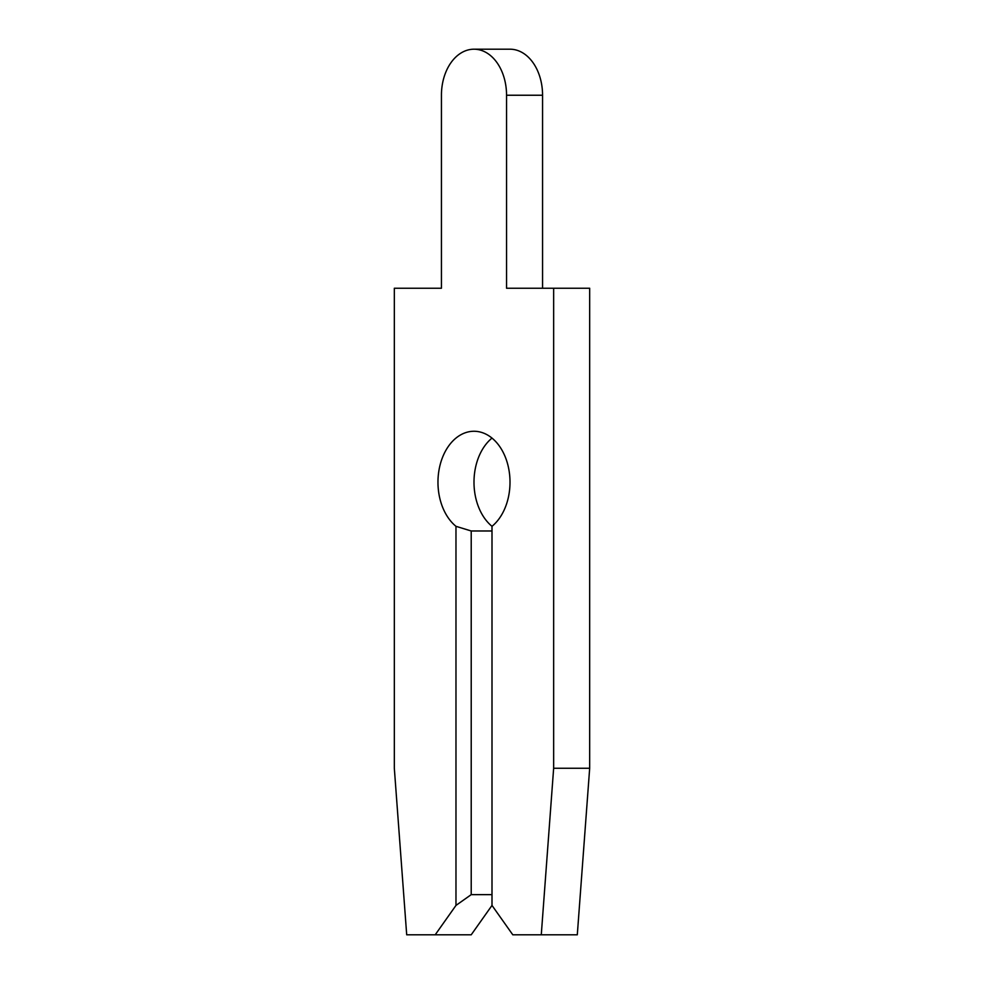 <?xml version="1.0" encoding="UTF-8"?>
<svg xmlns="http://www.w3.org/2000/svg" width="984" height="984" viewBox="0 0 984 984"><rect width="100%" height="100%" fill="white"/><g stroke="black" fill="none" stroke-linecap="round" stroke-linejoin="round"><path stroke-width="1.48" d="M435.199 934.8L471.213 934.8L492 905.415L512.787 934.8L541.274 934.8L553.648 768.258L553.648 288.238L506.551 288.238L506.551 95.239A46.039 32.558 -90 0 0 473.993 49.2A46.039 32.558 -90 0 0 441.435 95.239L441.435 288.238L394.326 288.238L394.326 768.258L406.699 934.8L435.199 934.8L455.973 905.415L471.213 894.64L492 894.64M441.435 95.239L441.435 288.238M471.213 894.64L471.213 530.979L455.973 526.317A50.947 36.027 90 0 1 437.966 482.209A50.947 36.027 90 0 1 473.993 431.263A50.947 36.027 90 0 1 510.007 482.209A50.947 36.027 90 0 1 492 526.317A50.947 36.027 90 0 1 473.993 482.209A50.947 36.027 90 0 1 492 438.089M471.213 530.979L492 530.979M542.565 288.238L542.565 95.239A46.039 32.558 -90 0 0 510.007 49.2L473.993 49.2M541.274 934.8L577.301 934.8L589.674 768.258L589.674 288.238L553.648 288.238M455.973 905.415L455.973 526.317M492 526.317L492 905.415M553.648 768.258L589.674 768.258M506.551 95.239L542.565 95.239"/></g></svg>
